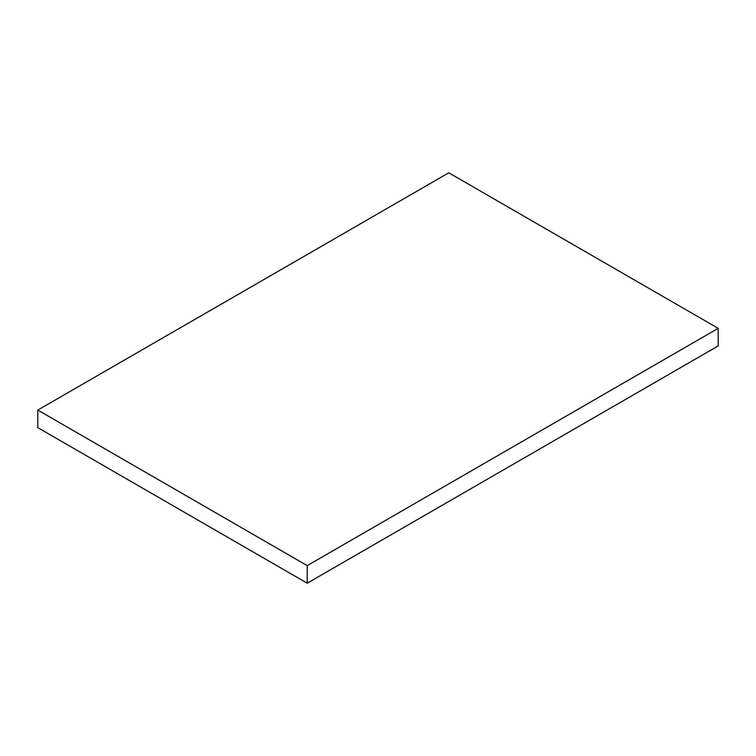 <?xml version="1.0" encoding="UTF-8"?>
<svg xmlns="http://www.w3.org/2000/svg" width="756" height="756" viewBox="0 0 756 756"><rect width="100%" height="100%" fill="white"/><g stroke="black" fill="none" stroke-linecap="round" stroke-linejoin="round"><path stroke-width="1.13" d="M37.8 427.65L307.219 583.197L307.219 565.62L37.8 410.073L37.8 427.65M307.219 565.62L718.2 328.35L718.2 345.927L307.219 583.197M718.2 328.35L448.78 172.803L37.8 410.073"/></g></svg>
